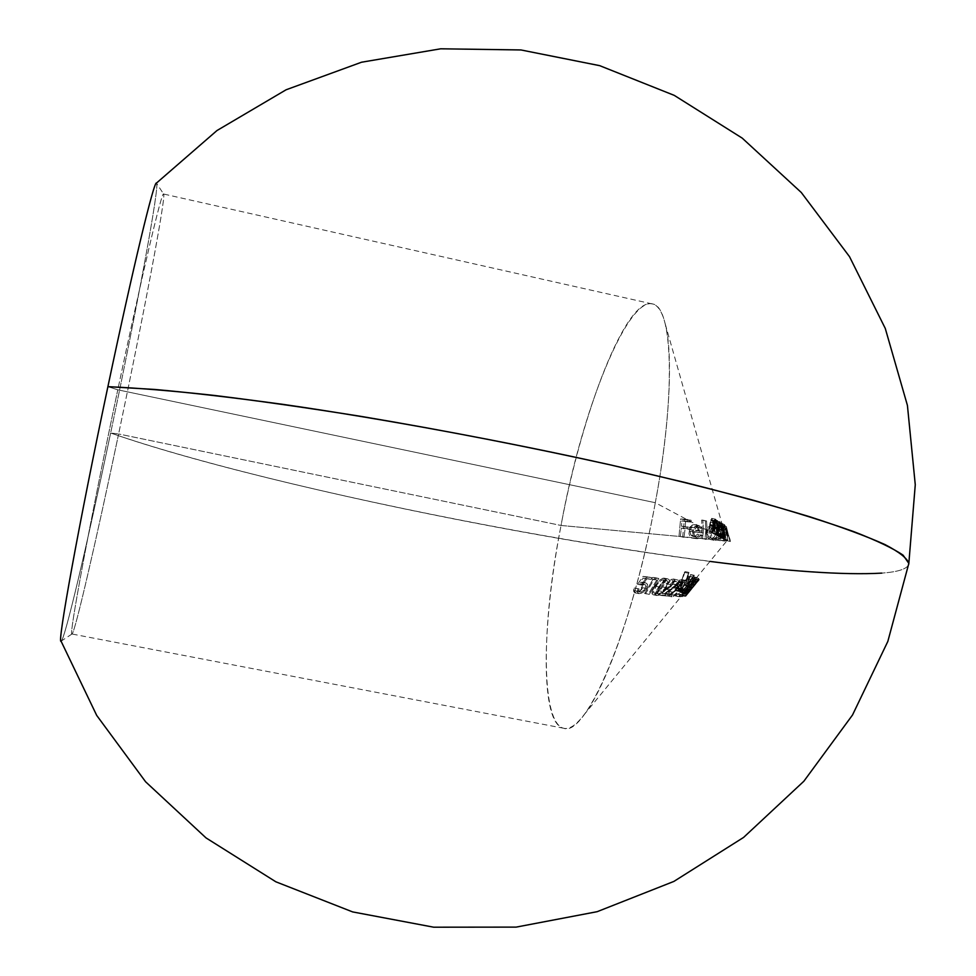 <?xml version="1.0" encoding="UTF-8"?>
<svg xmlns="http://www.w3.org/2000/svg" width="976" height="976" viewBox="0 0 976 976"><rect width="100%" height="100%" fill="white"/><g stroke="black" fill="none" stroke-linecap="round" stroke-linejoin="round"><path stroke-width="0.73" stroke-dasharray="4.88 3.66" d="M696.278 538.63L680.272 536.532L681.443 528.077L687.153 528.577L687.275 526.772L681.59 526.284L681.858 520.855L687.446 521.306L687.433 519.464L680.626 518.927L678.979 536.41L561.041 525.466C586.295 384.666 647.332 251.527 665.266 324.056C673.245 354.569 669.878 425.036 655.311 502.701L708.783 531.212L710.308 520.733L711.833 518.427L713.2 521.965L713.773 519.793L712.419 533.152L713.566 533.774L715.628 521.111L716.726 521.562L717.628 524.502L718.031 522.319L717.153 535.678L718.287 536.288L655.311 502.701C638.243 595.909 607.121 686.03 583.843 715.042C542.961 768.734 535.653 653.151 561.041 525.466C541.363 626.921 540.301 724.18 563.75 728.267C585.832 737.612 632.314 629.618 655.311 502.701L117.779 389.814C90.024 521.196 68.271 638.707 71.943 633.997C74.493 634.839 96.709 538.398 118.621 433.966L561.041 525.466L726.839 540.85L718.287 536.288L718.983 522.916L719.519 525.698L720.288 523.673L721.215 524.637L722.862 531.859L726.656 532.652L726.376 536.129L725.656 527.235L724.253 524.466L723.338 526.491L722.801 523.709L722.106 537.081L722.948 535.08L723.167 536.532M723.655 537.91L720.386 537.654L724.18 538.447L720.386 537.654L719.129 534.287L718.775 536.544L719.849 537.117L719.129 534.287L722.948 535.08L724.412 538.532M726.156 531.261L726.132 534.519L724.436 536.837L723.314 533.018L723.777 527.101L724.826 526.479L726.156 531.261M709.967 561.407C516.829 536.702 246.135 479.948 110.642 433.027C136.579 310.246 160.637 181.207 156.355 183.183M908.632 564.604C906.777 569.093 897.847 571.936 881.804 573.119C897.847 571.936 906.789 569.093 908.632 564.604M118.621 433.966C96.807 537.935 74.676 634.034 71.98 634.01C68.113 639.585 89.89 521.843 117.779 389.814L107.897 386.667L117.779 389.814C141.923 275.025 162.162 189.673 163.602 194.029C166.432 195.163 143.216 317.322 118.621 433.966L110.642 433.027L118.621 433.966C143.313 316.858 166.603 194.248 163.565 194.017C161.979 190.405 141.788 275.635 117.779 389.814L655.311 502.701C676.148 392.559 672.684 305.464 652.127 303.902C626.006 297.497 582.111 411.433 561.041 525.466L118.621 433.966M71.98 634.01L61.171 641.11C64.611 640.659 88.023 540.716 110.642 433.027C136.164 312.235 159.893 185.196 156.526 183.207L163.602 194.029M678.271 589.882L679.723 588.089L678.003 590.907L678.576 589.333L682.505 590.126L681.931 591.712L683.078 590.468L679.15 589.663L678.015 590.907L681.931 591.712L678.003 590.907L678.271 589.882M684.749 583.514L680.833 592.432L678.954 591.175L680.04 589.455L681.431 590.346L687.69 576.926L690.203 574.474L694.387 575.328L690.361 579.707L686.445 578.902L690.361 579.707L685.335 591.139L683.956 590.248L682.871 591.981L684.737 593.225L688.165 585.6L684.261 584.795L688.165 585.6L690.618 580.037L693.314 577.048L688.751 576.548L684.749 583.514M689.446 578.829L687.995 580.659L689.288 576.255L686.701 579.232L690.618 580.037L686.701 579.232M690.727 575.132L690.581 576.072M691.947 578.426L681.773 593.213L692.777 576.548L693.314 576.914L691.947 578.426L696.217 579.524L691.947 578.426L681.773 593.213L685.652 594.006L695.827 579.219L691.947 578.426M694.973 577.633L682.297 594.665L692.777 581.196L693.79 579.317L691.972 581.074L694.095 578.195L694.888 578.17L693.045 581.11L685.445 589.992L689.312 590.773L697.413 581.159L698.816 578.426L694.973 577.633L698.816 578.426L695.827 581.867L697.596 580.098L693.753 579.305L691.972 581.074L695.827 581.867L691.972 581.074L692.533 579.927L696.388 580.72L692.533 579.927L694.558 577.78M685.335 590.126L684.774 590.919M695.327 578.963L699.414 579.573L695.583 578.792L681.956 595.519L695.327 578.963M695.534 578.902L688.422 587.515L692.24 588.296L699.414 579.573L685.799 596.287L681.956 595.519L688.946 586.735L692.777 587.515L688.946 586.735L693.594 580.915L695.571 578.78L699.402 579.549M684.444 588.418L675.307 595.958L678.979 595.885L680.382 594.286L677.991 594.36L685.896 587.576L691.228 581.367L691.301 579.988L688.373 581.659L684.798 585.185L689.08 581.879L690.093 581.635L689.898 582.526L684.444 588.418M679.247 590.761L680.614 589.162L677.759 589.065L676.441 590.663L680.199 591.432L676.441 590.663L679.247 590.761L680.614 589.162L684.383 589.931L683.017 591.529L679.247 590.761M674.697 587.125L675.904 587.125L676.307 588.113L673.501 592.103L670.024 594.396L668.902 594.03L669.756 591.517L667.926 593.103L667.889 596.007L671.659 594.518L677.747 587.174L677.527 585.637L675.587 585.685L679.259 581.598L682.431 581.806L683.712 580.195L679.784 579.939L672.83 587.711L674.697 587.125M674.404 579.329L671.695 579.268L667.852 581.94L666.205 583.953L667.206 584.038L669.719 581.501L672.684 580.708L673.294 581.672L672.342 584.014L658.166 594.823L664.851 595.397L666.096 593.786L661.533 593.408L671.195 586.344L674.843 580.842M665.571 579.11L662.887 578.231L659.068 580.622L652.7 590.151L652.468 594.506L655.64 594.152L660.63 589.687L664.4 584.173L665.571 579.11M639.609 583.807L644.477 584.514L641.281 585.027L646.685 577.158L643.025 576.401L637.621 584.282L639.609 583.807M641.195 583.831L642.403 584.807L642.354 586.417L639.329 590.334L636.218 591.261L635.132 590.37L635.352 588.15L634.241 588.028L633.668 589.846L633.668 591.432L635.132 592.883L639.304 591.7L643.77 585.759L643.184 582.623L640.244 582.294L643.099 578.146L647.43 578.609L648.284 576.962L643.025 576.401L637.621 584.282L641.281 585.027L637.621 584.282L640.805 583.758L642.415 584.844L641.818 587.601L639.243 590.395L636.01 591.212L635.132 590.37L635.352 588.15L634.241 588.028L633.9 588.955L634.302 592.505L638.536 592.176L641.513 589.687L643.77 585.759L643.184 582.623L640.244 582.294L643.099 578.146L647.43 578.609L648.284 576.962L651.968 577.707L651.114 579.354L646.771 578.902L643.916 583.038L645.917 582.94L647.588 584.648L646.563 588.528L643.074 592.395L638.804 593.628L637.34 592.164L637.914 588.772L639.024 588.894L639.207 591.676L641.586 591.834L644.294 589.98L646.112 586.881L645.453 584.807L640.805 583.758M653.078 579.195L644.599 593.481L645.636 593.591L655.103 577.67L652.773 577.426L651.151 579L656.763 579.951L651.151 579L653.078 579.195L644.599 593.481L648.296 594.225L656.763 579.951L653.078 579.195M684.152 591.993L695.034 579.427L698.84 580.208L685.103 596.336L687.97 592.774L682.505 592.249L687.97 592.774L684.152 591.993L681.041 595.616L685.103 596.336L681.285 595.555L684.396 591.932L688.483 592.615L684.664 591.834L686.03 590.224L689.849 591.005L685.774 590.309L689.581 591.09L685.774 590.309L695.034 579.427L682.505 592.249L684.152 591.993M676.051 589.98L680.394 590.614L683.908 586.186L686.25 580.976L682.309 580.171L679.601 586.003L676.051 589.98M676.563 585.795L679.711 580.647L681.846 579.976L685.03 571.582L679.967 585.38L683.908 586.186L679.967 585.38L675.892 589.98L676.429 586.112L679.821 580.525L681.846 579.976L684.249 572.363L685.03 571.582L688.983 572.4L685.799 580.781L681.492 579.573L685.445 580.378L681.419 584.819L679.723 590.748L675.77 589.943M675.66 589.846L675.648 588.394M726.559 539.85L726.839 540.85L721.13 540.326L721.008 528.236L723.021 529.944L726.839 540.85L694.924 579.732M721.423 525.125L722.887 533.042L722.362 536.007L720.983 537.727L723.484 539.057L722.521 525.649L723.265 529.553L721.166 526.308L719.995 527.04L719.654 529.029L718.934 526.564L718.043 526.54L719.788 534.287L719.788 540.192L716.701 539.911L716.286 528.882L714.334 520.794L713.383 520.757L715.201 529.053L713.224 526.808L710.028 525.942L707.576 527.552L706.087 530.993L706.819 536.69L709.393 539.228L702.586 538.593L703.415 529.358L702.842 520.159L701.646 520.074L702.134 529.26L701.256 538.471L692.57 537.849M689.727 535.775L688.995 533.909L689.727 535.775M693.753 532.701L694.595 535.726L697.047 537.154L693.338 536.385L695.351 536.08L697.657 534.055L702.464 535.678L698.743 534.897L697.315 536.654L698.743 534.897L697.657 534.055L694.497 536.336L690.849 534.909L690.081 531.334L699.585 532.176L698.23 526.918L694.461 524.624L692.265 525.015L689.776 527.626L688.995 533.909L688.8 530.92L692.509 531.688L695.046 526.381L698.731 525.478M723.118 528.028L725.18 535.092L728.95 535.885L725.18 535.092L726.242 540.131L723.033 527.455L723.972 539.313L730.438 541.546L726.193 540.497L724.363 533.494L728.133 534.275L725.327 528.846L724.192 530.993L724.887 541.107L719.788 540.192L724.887 541.107L721.13 540.326L721.008 534.702L724.753 535.482L721.008 534.702L720.471 531.298M726.815 528.223L723.033 527.443L726.803 528.248L729.95 541.29L726.803 528.248L723.033 527.443L723.899 532.042L727.681 532.823L727.181 530.053M716.652 535.409L717.494 527.028L715.994 522.648L714.078 534.043L720.971 536.471L716.652 535.409L717.323 530.651L721.142 531.444L720.471 536.214L716.652 535.409M710.333 537.849L708.003 535.812L707.246 532.493L710.979 533.262L712.102 537.166L714.42 538.728L718.031 537.788L719.41 535.129L718.007 530.273L715.335 528.431L711.162 527.577L714.896 528.358L712.626 529.175L710.979 533.262L707.246 532.493L708.527 528.772L711.626 527.638L716.506 528.907L715.774 533.689L711.907 532.884L712.944 524.466L711.833 520.135L710.723 521.635L709.296 531.493L716.274 533.957L711.907 532.884L712.651 528.101L715.164 531.029L715.664 534.348L714.286 537.007L711.175 538.032L714.908 538.801L711.175 538.032M706.99 528.419L705.941 532.359L706.819 536.69L710.857 539.594L713.615 539.155L715.664 537.556L715.359 539.789L712.456 539.521L715.664 537.556L715.359 539.789L719.105 540.558L719.41 538.337L716.872 540.118L710.857 539.594L714.603 540.375L711.016 538.215L709.674 533.14L705.941 532.359L709.674 533.14L711.309 528.321L713.761 526.723L716.97 527.589L718.934 529.834L717.128 521.55L713.383 520.757L715.201 529.053L718.934 529.834L715.201 529.053L713.224 526.808L710.931 525.905L714.664 526.686L710.931 525.905L707.966 527.101M61.012 641.049C63.782 644.172 87.608 542.693 110.642 433.027C297.229 498.114 748.324 581.55 881.804 573.119L881.804 573.119M680.272 536.532L683.956 537.3L678.979 536.41L680.272 536.532L681.443 528.077L685.128 528.846L683.956 537.3L680.272 536.532M687.153 528.577L681.443 528.077L687.153 528.577L687.275 526.772L690.971 527.54L690.849 529.346L687.153 528.577M681.59 526.284L690.971 527.54L681.59 526.284L681.858 520.855L685.542 521.623L685.274 527.052L681.59 526.284M687.446 521.306L681.858 520.855L687.446 521.306L687.433 519.464L691.13 520.245L691.142 522.075L687.446 521.306M680.626 518.927L691.13 520.245L680.626 518.927L678.979 536.41L682.663 537.178L684.31 519.696L680.626 518.927M684.31 519.696L691.13 520.245L691.142 522.075L685.542 521.623L685.274 527.052L690.971 527.54L690.849 529.346L685.128 528.846L683.956 537.3L682.663 537.178L684.31 519.696M690.618 534.506L690.081 531.334L703.293 532.957L693.777 532.103L694.558 535.678L696.339 537.02L699.804 536.483L701.378 534.836L702.464 535.678L699.914 538.179L695.022 538.166L693.509 536.678L692.509 531.688L688.8 530.92L690.337 526.723L694.046 527.491L690.337 526.723L693.338 524.673M692.521 536.214L691.374 535.519M703.159 530.578L703.293 532.957L699.585 532.176L698.633 527.552L702.342 528.333L698.633 527.552L696.779 525.442L694.461 524.624L698.169 525.405L694.461 524.624M698.926 525.527L702.342 528.333L703.293 532.957L693.777 532.103M693.167 536.019L692.692 530.529L694.949 526.479L698.779 525.491L702.342 528.333M693.338 536.385L697.047 537.154M698.377 530.468L702.098 531.249L701.061 528.602L698.901 527.15L694.509 526.247L697.059 527.491L698.377 530.468L690.361 529.773L691.777 527.235L694.509 526.247L698.218 527.016L695.485 528.004L691.777 527.235L695.485 528.004L694.058 530.541L690.361 529.773L702.098 531.249L690.361 529.773L691.777 527.235L694.509 526.247L696.986 527.43L698.377 530.468M698.218 537.105L701.378 534.836L702.464 535.678L701.915 536.471L699.914 538.179L696.949 538.728M698.889 527.138L696.12 527.516L694.058 530.541L702.098 531.249L700.707 528.199L698.889 527.138M702.586 538.593L706.307 539.374L701.256 538.471L702.586 538.593L703.415 529.358L702.842 520.159L706.563 520.94L707.136 530.127L706.307 539.374L702.586 538.593M701.646 520.074L706.563 520.94L701.646 520.074L702.134 529.26L701.256 538.471L704.977 539.252L705.855 530.029L705.367 520.855L701.646 520.074M705.367 520.855L706.563 520.94L707.136 530.127L706.307 539.374L704.977 539.252L705.855 530.029L705.367 520.855M709.735 532.335L712.541 527.186L715.835 526.955L718.934 529.834L717.128 521.55L718.08 521.574L720.264 530.993L720.459 540.692L715.359 539.789L720.459 540.692L716.701 539.911L716.53 530.249L714.334 520.794L718.08 521.574L713.383 520.757L718.08 521.574L720.8 536.544L720.459 540.692L719.105 540.558L719.41 538.337L715.664 537.556L719.41 538.337L717.104 540.033L714.603 540.375M713.798 540.228L710.552 537.459L709.674 533.14M715.213 538.813L718.08 537.752L719.434 534.031L715.689 533.25L719.434 534.031L719.251 532.884L717.494 529.675L714.896 528.358L712.248 529.565L710.979 533.262L712.102 537.166L714.7 538.776M710.967 537.996L708.369 536.385L707.441 534.336L707.356 531.432L708.515 528.785L710.455 527.601L712.687 528.053L715.164 531.029L715.689 533.25M720.447 530.041L721.398 528.04L725.156 528.833L721.398 528.04L724.363 533.494L728.133 534.275L727.486 532.493L725.961 529.309L724.46 529.517L724.887 541.107L723.533 540.972L723.387 534.079L721.789 527.321L722.679 527.345L723.399 529.809L723.753 527.821L725.18 527.235L727.035 530.346L726.303 526.442L727.754 540.106L727.681 532.823L723.899 532.042L723.972 539.313L727.754 540.106L723.484 539.057L727.266 539.85L723.484 539.057L723.57 531.81L727.352 532.603L723.57 531.81L722.508 525.674L726.278 526.467L722.508 525.674L722.679 526.979L723.265 529.553L727.035 530.346L723.265 529.553L720.886 526.271L724.643 527.052L720.886 526.271L719.995 527.04L723.753 527.821L719.995 527.04L719.776 527.943L719.654 529.029L723.399 529.809L719.654 529.029L718.934 526.564L722.679 527.345L718.043 526.54L721.789 527.321L718.043 526.54L719.629 533.299L719.788 540.192L723.533 540.972L723.741 537.044L721.789 527.321L722.679 527.345L723.399 529.809L723.948 527.504L725.229 527.272L727.035 530.346L726.315 526.479L727.754 540.106L726.803 528.248M730.072 539.838L728.133 534.275L730.072 539.838M719.519 525.698L723.338 526.491L723.204 523.966L719.385 523.173L719.519 525.698L720.288 523.673L724.399 524.539L723.338 526.491L719.519 525.698M720.617 537.727L722.362 536.007L722.862 531.859L726.656 532.652L725.009 525.43L724.399 524.539L720.605 523.746M718.775 536.544L722.594 537.349L722.948 535.08L719.129 534.287L718.287 536.288L722.594 537.349L718.775 536.544M718.983 522.916L722.801 523.709L722.106 537.081L718.287 536.288L718.983 522.916L723.204 523.966L718.983 522.916M720.776 525.442L724.582 526.235L720.556 525.369L719.971 526.308L719.507 532.506L720.63 536.044L721.862 535.263L722.447 532.713L720.776 525.442L722.46 531.627L726.242 532.42L722.46 531.627L721.264 535.995M725.314 527.504L726.254 533.299L724.607 536.885M724.436 536.837L720.63 536.044L724.436 536.837M723.411 534.323L723.314 530.773L719.507 529.98L723.314 530.773L724.436 526.174L720.63 525.369M719.824 526.881L719.495 532.237L720.556 535.995M717.494 527.028L721.325 527.821L721.142 531.444L717.323 530.651L717.494 527.028L721.325 527.821L720.971 536.471L721.85 523.124L721.459 525.308L717.628 524.502L721.459 525.308L720.068 521.794L718.934 523.148L717.921 534.836L719.263 524.49L720.142 523.514L716.299 522.709L720.349 523.697L721.325 527.821L720.447 523.831M717.445 526.137L716.799 523.368L715.689 522.941L715.225 524.795L719.068 525.6L715.225 524.795L714.932 527.821L718.787 528.614L714.932 527.821L714.078 534.043L717.921 534.836L713.566 533.774L717.421 534.567L713.566 533.774L714.493 527.003L718.348 527.809L714.493 527.003L715.298 521.684M716.225 521.001L720.068 521.794L716.225 521.001M715.664 521.074L719.885 521.733M716.506 521.245L717.628 524.502L717.604 522.05L721.85 523.124L718.031 522.319L717.153 535.678L720.971 536.471L721.459 525.308M719.117 525.283L719.471 523.844M719.092 522.611L717.421 534.567L719.068 525.6M720.068 521.794L719.41 521.989M712.944 524.466L716.799 525.283L716.506 528.907L712.651 528.101L712.944 524.466L716.799 525.283L716.274 533.957L717.628 520.598L717.055 522.77L713.2 521.965L717.055 522.77L715.92 519.403L714.432 520.55L713.175 532.298L715.03 521.172L716.055 521.318L716.713 523.673L715.701 520.952L711.833 520.135L715.701 520.952M712.919 523.563L712.346 520.806L711.162 520.354L710.613 522.209L714.493 523.026L710.613 522.209L710.235 525.234L714.115 526.04L710.235 525.234L709.296 531.493L713.175 532.298L708.783 531.212L712.663 532.03L708.783 531.212L709.796 524.417L713.676 525.234L709.796 524.417L710.796 519.098M711.833 518.427L715.701 519.244L711.833 518.427L713.2 521.965L713.297 519.525L717.628 520.598L713.773 519.793L712.419 533.152L716.274 533.957L717.055 522.77M714.53 522.77L714.969 521.282M714.615 520.037L712.663 532.03L714.493 523.026M715.701 519.244L714.981 519.415M641.818 587.601L645.502 588.345L641.818 587.601M636.425 591.297L640.097 592.054L636.425 591.297M635.352 588.15L639.024 588.894L635.352 588.15M634.241 588.028L637.914 588.772L634.241 588.028M635.413 592.92L639.097 593.664L635.413 592.92M642.879 587.784L646.563 588.528L642.879 587.784M641.891 582.147L645.563 582.892L641.891 582.147M640.244 582.294L643.916 583.038L640.244 582.294M643.099 578.146L646.771 578.902L643.099 578.146M647.43 578.609L651.114 579.354L647.43 578.609M643.025 576.401L651.968 577.707L643.025 576.401M647.405 586.686L645.697 589.833L642.208 592.932L639.097 593.664L637.34 592.164L637.914 588.772L639.024 588.894L638.816 591.127L640.097 592.054L644.343 589.931L646.088 585.588L644.477 584.514L641.281 585.027L646.685 577.158L651.968 577.707L651.114 579.354L646.771 578.902L643.916 583.038L645.563 582.892M645.856 582.928L647.478 584.234M645.636 593.591L649.333 594.335L644.599 593.481L645.636 593.591L655.103 577.67L658.8 578.426L649.333 594.335L645.636 593.591M652.773 577.426L658.8 578.426L652.773 577.426L651.151 579L654.835 579.744L656.458 578.182L652.773 577.426M656.458 578.182L658.8 578.426L649.333 594.335L648.296 594.225L656.763 579.951L654.835 579.744L656.458 578.182M654.274 594.701L658.239 592.249L662.716 586.869L666.437 587.625L661.679 593.262L658.361 595.348M666.437 587.625L659.361 594.909L656.982 595.543L653.261 594.787L656.75 595.506L655.713 594.567L657.068 589.565L664.302 580.098L667.767 578.89L669.28 579.866L669.28 582.184L666.437 587.625L662.716 586.869M664.07 578.134L667.767 578.89L664.07 578.134L665.071 578.487L665.742 580.488L663.68 585.38M663.509 578.121L659.959 579.829L654.945 586.112L658.654 586.869L654.945 586.112L652.188 591.505L651.992 593.811L653.261 594.787M659.447 587.381L657.177 592.151L658.117 593.933L653.798 592.92L653.737 590.419L656.006 586.21L659.715 586.966L656.006 586.21L657.458 584.014L661.874 579.976L663.839 580.073L663.997 582.538L660.252 588.796L655.421 593.018L653.798 592.92L653.456 591.432L657.495 583.965L661.191 580.305L663.107 579.768L666.815 580.525L663.107 579.768L664.192 580.635M660.24 588.821L657.556 591.7L654.408 593.176L659.081 593.786L662.326 591.444L658.605 590.687L662.326 591.444L665.437 587.515L661.728 586.759L665.437 587.515L667.718 583.294L667.901 581.379L666.157 580.561L661.582 584.197L657.165 592.2L657.787 593.847L660.179 593.262L664.741 588.528M664.253 581.476L661.728 586.759M656.982 595.543L655.713 594.567L655.896 592.261L657.836 588.211L662.777 581.379L667.084 578.89M666.815 580.525L663.875 581.745L659.715 586.966M665.961 586.722L667.486 583.892M672.342 584.014L676.075 584.77L676.734 581.672L672.269 580.622L673.294 581.672L672.342 584.014L666.889 588.674L670.61 589.431L674.904 586.137L676.075 584.77L672.342 584.014M658.166 594.823L661.887 595.58L670.61 589.431L666.889 588.674L658.166 594.823L668.597 596.153L658.166 594.823M666.096 593.786L669.841 594.543L668.597 596.153L664.851 595.397L666.096 593.786L661.533 593.408L666.096 593.786M667.157 589.431L670.89 590.187L665.266 594.164L661.533 593.408L673.367 583.965L677.1 584.722L670.89 590.187L667.157 589.431M673.428 579L678.235 580.183L678.601 581.33L677.1 584.722L673.367 583.965L674.867 580.561L673.428 579L670.183 580.025L666.205 583.953L669.926 584.709L673.55 581.025L677.161 579.756L673.428 579M667.206 584.038L670.927 584.795L666.205 583.953L667.206 584.038L671.024 580.818L676.002 581.379L673.904 581.977L670.927 584.795L667.206 584.038M676.685 581.623L674.794 581.562L670.927 584.795L669.926 584.709L673.477 581.074L677.161 579.756M676.222 584.575L677.002 582.794M678.088 583.111L674.928 587.113L665.266 594.164L669.841 594.543L668.597 596.153L661.887 595.58L676.075 584.77M673.757 579.049L678.161 580.122M672.83 587.711L676.575 588.479L683.529 580.708L679.784 579.939L672.83 587.711L675.514 587.052L679.259 587.82L676.575 588.479L672.83 587.711M674.855 590.626L678.613 591.395L679.93 588.077L675.514 587.052L676.307 588.113L674.855 590.626L669.499 594.457L673.257 595.214L675.563 594.262L678.613 591.395L674.855 590.626M669.756 591.517L673.501 592.273L672.598 594.335L673.257 595.214L668.987 594.201L669.756 591.517L668.926 591.456L673.501 592.273L669.756 591.517M668.17 596.055L671.915 596.812L671.122 595.36L672.659 592.212L668.926 591.456L667.377 594.591L668.17 596.055L671.659 594.518L675.538 590.724L679.296 591.493L673.464 596.47L668.17 596.055M681.638 587.052L679.296 591.493L675.538 590.724L677.747 587.174L676.917 585.454L681.333 586.442M675.587 585.685L680.675 586.222L675.587 585.685L679.259 581.598L683.005 582.367L679.333 586.454L675.587 585.685M682.431 581.806L686.189 582.574L679.259 581.598L682.431 581.806L683.712 580.195L687.458 580.964L686.189 582.574L682.431 581.806M679.784 579.939L687.458 580.964L679.784 579.939M671.659 596.775L671.122 595.36L672.659 592.212L673.501 592.273L672.598 594.555L673.782 595.165L678.613 591.395L679.93 588.077L676.575 588.479L683.529 580.708L687.458 580.964L686.189 582.574L683.005 582.367L679.333 586.454L681.59 586.82L679.296 591.493M677.759 589.065L684.383 589.931L677.759 589.065L676.441 590.663L680.199 591.432L681.529 589.833L677.759 589.065M681.529 589.833L684.383 589.931L683.017 591.529L680.199 591.432L681.529 589.833M688.3 584.685L692.082 585.454L693.936 582.587L689.898 581.586L688.3 584.685L683.163 589.504L686.958 590.273L690.837 586.796L692.082 585.454L688.3 584.685M675.307 595.958L679.089 596.726L686.958 590.273L683.163 589.504L675.307 595.958L682.773 596.653L675.307 595.958M680.382 594.286L684.176 595.055L682.773 596.653L678.979 595.885L680.382 594.286L677.991 594.36L684.176 595.055L680.382 594.286M682.968 590.175L686.762 590.944L681.773 595.14L677.991 594.36L688.824 584.526L692.618 585.295L686.762 590.944L682.968 590.175M691.301 579.988L695.083 580.757L690.862 580.073L684.798 585.185L688.568 585.954L695.083 580.757L692.618 585.295L688.824 584.526L690.959 581.806M691.459 580L695.376 580.842M695.424 581.281L691.179 586.881L681.773 595.14L684.176 595.055L682.773 596.653L679.089 596.726L689.507 588.064L693.68 583.294L693.875 582.404L692.85 582.66L689.154 585.954L684.798 585.185L689.154 585.954L685.384 585.185L687.897 582.721L689.898 581.586L693.668 582.355L689.154 585.954L692.155 582.428L695.083 580.757M694.997 579.439L682.505 592.249L686.311 593.018L698.804 580.22L694.997 579.439L698.84 580.208L695.034 579.427M685.542 590.382L689.349 591.163L695.193 584.343L691.386 583.563L684.591 590.565L691.386 583.563L695.193 584.343L688.397 591.346L684.591 590.565L689.349 591.163L684.591 590.565L691.386 583.563L685.542 590.382M686.311 593.018L698.804 580.22L685.103 596.336L687.97 592.774L686.311 593.018M689.349 591.163L695.193 584.343L689.349 591.163M699.292 579.622L685.835 596.263L692.24 588.296L688.422 587.515L683.298 593.713M681.956 595.519L685.799 596.287M685.811 596.226L686.274 595.592M687.116 594.494L697.962 581.476M682.505 594.726L681.943 595.519L685.774 596.299M684.53 592.298L688.568 587.418L692.387 588.199L689.849 591.261M688.446 593.091L698.096 581.196L687.153 594.665L683.31 593.884L687.153 594.665L689.556 591.688L685.713 590.907L684.615 592.298M687.311 588.894L685.713 590.907L689.556 591.688L692.789 587.625L688.946 586.844L683.31 593.884L692.301 582.66L688.946 586.844L692.789 587.625L698.108 581.208L694.278 580.415L698.108 581.208L697.389 582.184L692.387 588.199L688.568 587.418L694.241 580.427L688.946 586.844M698.072 581.208L694.278 580.415M682.688 593.737L685.323 589.882L689.19 590.663L686.091 595.458L682.224 594.677L686.104 595.47L688.897 592.334L687.372 593.798L689.312 590.773L685.445 589.992M689.495 585.002L693.35 585.795L689.19 590.663L685.323 589.882L690.849 583.599L694.692 584.392L693.35 585.795L689.495 585.002M692.472 581.611L696.315 582.404L694.692 584.392L690.849 583.599L693.79 579.317L697.645 580.11L696.315 582.404L692.472 581.611M694.912 577.609L698.767 578.402L695.827 581.867L697.645 580.11L693.79 579.317M692.509 581.818L696.352 582.611L692.509 581.818M690.605 584.197L694.448 584.978L690.605 584.197M688.8 586.149L692.655 586.93L688.8 586.149M686.677 588.455L690.532 589.236L686.677 588.455M687.385 593.811L683.517 593.018L685.689 590.626L689.532 591.407L685.689 590.626L685.054 591.554L688.897 592.334L685.054 591.554L682.224 594.677L686.104 595.47M686.091 595.458L687.433 593.786M689.068 590.834L687.238 593.457M697.645 580.11L689.19 590.663M687.372 593.798L698.816 578.426M681.614 593.066L685.652 594.006L681.614 593.066L692.777 576.548L696.657 577.341L685.506 593.859L681.614 593.066M693.314 576.914L697.181 577.707L692.777 576.548L692.35 578.731L696.217 579.524L697.181 577.707L693.314 576.914M697.181 577.707L696.657 577.341L685.652 594.006L697.181 577.707M684.261 584.795L680.833 592.432L678.954 591.175L680.04 589.455L681.431 590.346L685.957 579.768L689.8 574.62L690.727 575.181L690.398 576.657L687.995 580.659L689.507 576.279L693.411 577.072L689.41 576.243M689.886 581.415L693.18 577.048L692.179 581.635L694.631 575.974L690.483 574.535M680.833 592.432L684.737 593.225L680.833 592.432M678.954 591.175L682.871 591.981L678.954 591.175M680.04 589.455L683.956 590.248L680.04 589.455M681.431 590.346L685.335 591.139L681.431 590.346M683.542 585.393L687.458 586.186L683.542 585.393M688.287 580.842L692.179 581.635L688.287 580.842M687.995 580.659L691.899 581.452L687.995 580.659M693.411 577.072L691.899 581.452L694.107 577.963M687.458 586.186L685.335 591.139L683.956 590.248L682.871 591.981L684.737 593.225L688.165 585.6M694.387 575.328L690.361 579.707M679.723 588.089L683.651 588.894L682.505 590.126L678.576 589.333L679.711 588.089L679.15 589.663L683.078 590.468L683.651 588.894L679.723 588.089L683.639 588.882L681.931 591.712L683.651 588.894M677.454 584.002L681.419 584.819L677.454 584.002M685.286 580.342L681.419 584.819M681.846 579.976L685.799 580.781L681.846 579.976M684.249 572.363L688.202 573.168L684.249 572.363M682.309 580.171L686.25 580.976L688.983 572.4L685.03 571.582L682.309 580.171M684.64 582.245L684.091 584.978L681.163 588.931L680.65 587.772L681.748 585.112L684.566 582.184L680.626 581.379L684.786 582.55L683.517 586.064L679.577 585.258L680.516 581.342L677.795 584.307L676.771 588.186L680.723 588.992L676.771 588.186L679.577 585.258L683.517 586.064L681.224 588.894L676.856 588.211L679.577 585.258M680.638 588.918L681.748 585.112L677.795 584.307L681.748 585.112L684.444 582.16M686.25 580.976L688.983 572.4L685.445 580.378M679.723 590.748L683.908 586.186M681.248 585.136L680.528 586.613M680.626 581.379L677.795 584.307L676.771 588.186M730.024 539.691L729.401 537.886L730.024 539.691M563.75 728.267L71.943 633.997M583.843 715.042L683.383 593.786M722.594 525.881L665.266 324.056M725.766 537.032L723.057 527.54M652.127 303.902L163.565 194.017M696.62 537.093L692.911 536.324M698.828 525.503L695.119 524.722M698.706 527.089L694.997 526.32M715.249 526.772L711.516 525.991M713.981 540.277L710.247 539.496M714.42 538.728L710.687 537.947M715.359 528.419L711.626 527.638M725.327 528.846L721.569 528.065M726.303 526.442L722.521 525.649M724.851 527.077L721.081 526.284M730.329 540.643L729.536 537.849M726.839 528.345L726.376 526.698M724.229 524.466L720.422 523.661M724.619 536.898L720.813 536.105M719.983 523.453L716.14 522.648M715.53 520.879L711.663 520.074M715.518 519.171L711.65 518.354M644.807 584.563L641.134 583.807M639.89 592.017L636.218 591.261M638.804 593.628L635.132 592.883M645.917 582.94L642.245 582.196M668.048 578.927L664.339 578.17M656.75 595.506L653.029 594.75M657.995 593.908L654.286 593.152M666.986 580.561L663.277 579.805M676.209 581.415L672.488 580.647M679.491 587.845L675.746 587.088M673.111 595.189L669.353 594.433M671.72 596.787L667.962 596.019M680.931 586.259L677.173 585.49M693.777 582.367L689.995 581.586M687.141 594.665L683.31 593.884M698.816 580.415L697.62 581.891M687.372 594.384L688.678 592.798M693.716 581.208L684.664 592.237M694.241 575.279L690.349 574.486M681.956 591.712L678.015 590.907M679.845 590.785L675.892 589.98M685.311 580.33L681.358 579.524M684.457 582.147L680.516 581.342"/><path stroke-width="1.46" d="M156.526 183.207C154.696 178.059 133.187 266.631 107.897 386.667C79.251 521.953 57.194 643.599 61.012 641.049L96.697 715.396L145.619 781.8L206.046 837.92L275.866 881.804L352.641 911.913L433.686 927.2L516.158 927.115L597.166 911.682L673.879 881.426L743.59 837.42L803.858 781.239L852.512 715.005L887.831 641.427L908.839 563.396L915.268 484.743L907.424 405.418L885.281 328.448L849.51 256.651L801.284 192.492L742.224 138.128L674.27 95.38L599.691 65.66L520.964 49.959L440.688 48.8L361.535 62.22L286.127 89.768L216.977 130.54L156.355 183.183C153.903 181.292 132.626 269.315 107.897 386.667C137.079 387.948 172.532 390.864 214.269 395.426C259.226 400.941 308.343 407.956 361.645 416.484C445.044 430.526 527.857 446.63 610.085 464.82L686.116 482.742C733.061 494.637 774.322 505.995 809.897 516.804C841.702 527.113 866.749 536.373 885.025 544.584C899.396 552.111 907.338 558.382 908.839 563.396L908.632 564.604L908.839 563.396L903.117 555.198C893.479 548.549 877.082 540.716 853.963 531.7C826.892 522.062 793.403 511.595 753.472 500.298C710.199 488.659 662.399 476.837 610.085 464.82C502.847 440.932 384.312 419.046 283.943 404.503C235.545 397.866 192.577 392.852 155.05 389.473L107.897 386.667C78.653 524.759 56.51 647.454 61.171 641.11M881.804 573.119L881.804 573.119C844.338 575.267 787.059 571.363 709.967 561.407"/></g></svg>
